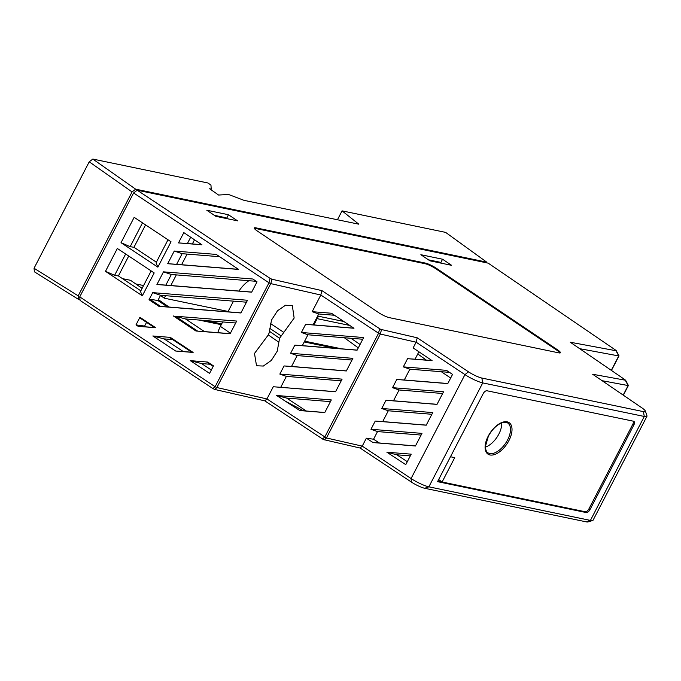 <?xml version="1.0" encoding="UTF-8"?>
<svg xmlns="http://www.w3.org/2000/svg" width="681" height="681" viewBox="0 0 681 681"><rect width="100%" height="100%" fill="white"/><g stroke="black" fill="none" stroke-linecap="round" stroke-linejoin="round"><path stroke-width="1.02" d="M628.367 385.437L625.635 380.253L592.666 374.261L641.894 407.859A10.819 1.941 -152.6 0 1 645.384 411.077A10.819 1.941 -152.6 0 1 643.383 411.622L481.833 378.049A10.819 1.941 -152.6 0 1 468.502 371.826L417.223 337.802L380.594 329.332L321.917 290.617L271.906 279.227L270.051 278.35L137.221 190.212L488.209 263.155L615.726 350.196L615.964 350.732L570.252 342.228L625.124 379.811M611.291 370.336L618.748 355.942L615.726 350.196M228.467 214.728L237.558 220.848L215.868 216.337L206.777 210.225L228.467 214.728L226.654 218.32M451.639 265.335L442.548 259.223L420.858 254.711L429.949 260.832L451.639 265.335M558.795 352.86A8.657 1.549 27.4 0 0 560.386 352.749A8.657 1.549 27.4 0 0 557.441 349.753L436.172 268.152A8.657 1.549 27.4 0 0 425.344 263.07L255.903 227.854A8.657 1.549 27.4 0 0 254.302 227.965A8.657 1.549 27.4 0 0 257.248 230.961L378.517 312.562A8.657 1.549 27.4 0 0 389.345 317.644L558.795 352.86M618.706 355.933L579.65 348.663M137.221 190.212L133.612 192.953L79.745 296.882L80.086 300.44L212.906 388.579L214.762 389.455L264.773 400.845L323.449 439.568L360.087 448.03L411.367 482.054A10.819 1.941 27.4 0 0 424.697 488.277L586.247 521.85A10.819 1.941 27.4 0 0 587.916 521.935L592.64 520.522A14.42 2.588 27.4 0 0 593.074 520.216L646.95 416.287A14.42 2.588 -152.6 0 1 644.294 416.474L482.744 382.901A14.42 2.588 -152.6 0 1 464.961 374.61L416.117 342.194L380.321 334.048L326.454 437.977L362.241 446.132L366.352 438.198L373.563 439.219L379.385 442.99L415.478 445.91M79.745 296.882L215.128 386.723L269.004 282.794L133.612 192.953M171.025 241.781L157.873 267.156L121.022 242.7L134.174 217.324L171.025 241.781M154.187 272.928L142.338 295.792L105.487 271.336L117.336 248.48L154.187 272.928M152.833 335.98L170.335 337.384L169.339 337.401L191.957 352.341L193.123 352.443L175.672 351.03L152.833 335.98L164.104 338.9L183.291 351.541L191.77 352.23M140.005 318.027L139.92 317.303L155.736 327.748L138.175 326.327L135.996 324.888L139.92 317.303L140.005 318.027L154.561 327.646L139.946 318.001M251.672 292.166L156.928 284.505L163.483 271.847L252.855 279.023L257.035 281.823L251.672 292.166M238.605 269.438L167.705 263.7L174.268 251.042L216.26 254.422L238.605 269.438M201.959 244.802L178.49 242.904L183.819 232.613L201.959 244.802M175.289 316.222L236.699 321.057L230.11 333.767L195.932 331L197.66 331.136L175.289 316.222L185.504 318.955L204.453 331.587L230.161 333.664M209.578 373.375L190.271 360.649L207.679 362.054L213.468 365.876L209.578 373.375M240.895 312.971L158.945 306.339L149.028 299.734L152.706 292.643L247.484 300.253L240.895 312.971M269.004 282.794L270.749 283.611L216.881 387.54L215.128 386.723M216.881 387.54L266.943 398.947L273.277 386.74L335.588 391.686M280.751 387.251L286.386 376.38L279.84 374.073L284.054 365.944L291.528 366.455L297.171 355.576L290.617 353.277L294.839 345.148L302.313 345.659L307.948 334.78L301.402 332.481L305.616 324.343L313.09 324.863L318.734 313.984L312.179 311.677L320.819 295.018L270.749 283.611M279.576 338.27L294.149 318.053L292.345 305.675L285.543 305.224L277.507 310.766L271.506 320.044L269.123 333.069L267.812 335.588L254.498 353.439L256.516 365.765L263.343 366.046L271.31 360.436L277.227 351.2L279.576 338.27L269.761 331.502M326.454 437.977L266.943 398.947L264.773 400.845M324.709 437.159L378.576 333.23L320.819 295.018L321.917 290.617M279.84 374.073L342.092 379.138L335.546 391.779L273.277 386.74M290.617 353.277L352.877 358.342L346.323 370.975L284.054 365.944M301.402 332.481L363.654 337.538L357.108 350.179L294.839 345.148M312.179 311.677L331.451 313.243L353.975 328.259L305.616 324.343M285.271 401.143L276.648 395.491L331.315 399.934L324.76 412.575L299.836 410.558L285.271 401.143L303.632 410.813L299.836 410.558M378.576 333.23L380.321 334.048M449.511 372.371L409.868 369.187L403.322 366.88L407.57 358.683L432.094 360.666L413.146 347.923L416.117 342.194L417.223 337.802M418.883 351.788L415.044 359.193L431.941 360.564M407.57 358.683L415.044 359.193M409.868 369.187L404.267 379.989L447.817 383.514M442.659 393.482L399.083 389.983L392.537 387.676L396.793 379.479L404.267 379.989M399.083 389.983L393.482 400.786L437.04 404.318M431.873 414.278L388.306 410.779L381.76 408.481L386.008 400.275L393.482 400.786M388.306 410.779L382.705 421.59L426.255 425.114M421.096 435.074L377.521 431.575L370.975 429.277L375.231 421.071L382.705 421.59M377.521 431.575L373.563 439.219M411.367 482.054L411.086 478.539L362.241 446.132L360.087 448.03M370.975 429.277L421.973 433.371L415.436 445.995L373.103 442.573L366.352 438.198M381.76 408.481L432.758 412.575L426.212 425.199L375.231 421.071M392.537 387.676L443.535 391.779L436.998 404.403L386.008 400.275M403.322 366.88L446.506 370.353L452.542 374.405L447.775 383.607L396.793 379.479M386.885 452.218L411.196 454.167L405.765 464.655L386.885 452.218L396.827 454.789L407.298 461.692M645.384 411.077L646.95 415.759A14.42 2.588 -152.6 0 1 646.95 416.287M623.183 395.091L628.129 385.548L602.106 380.705M468.502 371.826L464.961 374.61L411.086 478.539A14.42 2.588 27.4 0 0 428.868 486.83L590.418 520.412A14.42 2.588 27.4 0 0 592.64 520.522M633.517 421.224L486.975 390.766A3.78 2 123.9 0 0 483.195 393.635L437.568 481.663L586.179 512.546A3.78 2 123.9 0 0 589.959 509.669L633.875 424.953A3.78 2 123.9 0 0 633.824 421.326A3.78 2 123.9 0 0 633.517 421.224M633.151 421.147A3.652 1.932 -56.1 0 1 632.794 424.254L588.878 508.971A3.652 1.932 -56.1 0 1 585.217 511.746L442.097 482.003L454.729 457.632L450.482 456.747M437.951 480.922L442.097 482.003M441.731 481.705L438.649 479.577M501.693 422.927A17.672 9.364 -56.1 0 1 498.841 434.086A17.672 9.364 -56.1 0 1 485.4 447.128M450.66 378.032L441.279 371.707M334.831 348.289L304.245 341.93M198.852 320.027L221.265 324.684M256.277 281.313L171.357 274.494L165.849 285.118L251.723 292.072M219.665 256.711L182.133 253.69L176.626 264.322L238.435 269.327M190.671 237.218L187.411 243.526L201.78 244.692M142.499 222.849L130.165 246.658L133.953 247.297L156.383 262.185M133.953 247.297L145.572 224.883M125.653 253.996L114.621 275.286L118.417 275.933L140.839 290.813M118.417 275.933L128.726 256.039M235.694 322.99L185.504 318.955M246.479 302.194L160.58 295.29L157.856 300.525L167.466 306.918L240.946 312.868M209.961 364.25L201.55 363.569L211.323 370.013M172.625 339.581L164.104 338.9M154.374 327.535L145.802 326.837L144.627 326.063L146.543 322.36M324.811 412.49L303.632 410.813M330.438 401.637L286.616 398.07L306.297 410.992M286.386 376.38L341.215 380.832M346.365 370.89L291.528 366.455M297.171 355.576L351.992 360.036M357.15 350.094L302.313 345.659M307.948 334.78L362.777 339.24M353.822 328.157L313.09 324.863M318.734 313.984L334.482 315.26M410.311 455.878L396.827 454.789M379.385 442.99L373.103 442.573M286.616 398.07L276.648 395.491M248.871 280.717A22.72 12.037 123.9 0 0 238.971 291.034M217.809 332.668A22.72 12.037 123.9 0 1 220.389 326.378L222.687 321.943M227.939 311.813L233.464 301.147M206.675 362.071L213.204 366.387L206.675 362.071L207.679 362.054M201.55 363.569L190.271 360.649M183.291 351.541L175.672 351.03M169.339 337.401L191.957 352.341M144.627 326.063L135.996 324.888M145.802 326.837L138.175 326.327M155.736 327.748L154.561 327.646M165.849 285.118L156.928 284.505M163.483 271.847L171.357 274.494M176.626 264.322L167.705 263.7M174.268 251.042L182.133 253.69M187.411 243.526L178.49 242.904M130.165 246.658L121.022 242.7M157.873 267.156L156.017 262.875L168.003 239.772M142.338 295.792L140.482 291.511L151.156 270.919M114.621 275.286L105.487 271.336M204.453 331.587L197.66 331.136M157.856 300.525L149.769 299.206L149.028 299.734M167.466 306.918L160.665 306.467L149.769 299.206M160.665 306.467L158.945 306.339M152.706 292.643L160.58 295.29M440.735 262.806L442.548 259.223M628.129 385.548L627.908 385.046L628.129 385.548M618.748 355.942L618.527 355.431L618.748 355.942M254.345 228.39A8.657 1.549 -152.6 0 1 255.571 228.484L425.021 263.7A8.657 1.549 -152.6 0 1 435.849 268.782L557.118 350.383A8.657 1.549 -152.6 0 1 560.02 352.954M228.126 311.447L164.257 298.176L165.543 295.69M170.812 285.526L176.319 274.886M181.589 264.722L187.105 254.09M192.374 243.926L194.511 239.797M343.828 321.492L318.419 316.214L313.907 324.922M417.768 353.95L426.34 360.104M337.453 219.75L342.058 210.863L445.612 232.383L486.719 262.134L486.787 262.857M486.719 262.134L135.672 189.182L92.829 159.065L89.228 161.806L34.05 268.246L34.39 271.804L78.528 299.41L78.187 295.852L34.05 268.246M89.228 161.806L132.063 191.923L135.672 189.182M132.063 191.923L78.187 295.852M80.017 299.717L78.528 299.41M342.058 210.863L358.827 224.194L243.926 200.316L228.51 194.46L218.601 195.047L209.629 188.765L211.204 189.097L210.965 185.13L207.969 182.993L92.829 159.065M210.914 189.667L211.204 189.097M317.15 318.665L349.745 325.433M441.203 263.172L439.977 262.219L428.46 259.827M227.122 218.678L225.896 217.733L214.379 215.332M143.572 285.543L135.732 283.917M142.116 288.352L130.531 280.3L122.486 278.631M221.665 323.901L205.636 320.572M160.486 295.469L164.257 298.176M344.314 337.733L358.291 347.88M341.649 348.842L304.645 341.147M350.962 338.278L360.062 344.475M158.332 299.606L169.058 307.054M270.051 278.35L268.944 282.751M193.123 352.443L170.335 337.384M173.383 315.967L195.932 331M214.762 389.455L216.924 387.557M324.65 437.117L322.479 439.015M379.615 328.787L378.525 333.188M270.8 283.619L271.906 279.227M380.373 334.056L381.462 329.655M324.326 439.883L326.497 437.985M481.833 378.049L482.744 382.901L428.868 486.83L424.697 488.277M586.247 521.85L590.418 520.412L644.294 416.474L643.383 411.622M625.354 380.339L628.086 385.54M633.875 424.953L632.794 424.254M508.937 440.556A18.966 10.053 123.9 0 0 507.132 421.828A18.966 10.053 123.9 0 0 488.166 436.24A18.966 10.053 123.9 0 0 489.962 454.959A18.966 10.053 123.9 0 0 508.937 440.556M586.179 512.546L585.217 511.746M220.389 326.378L230.408 333.188M283.764 332.354L270.4 323.466M269.906 328.421L280.887 335.742M268.195 334.856L278.708 342.117M487.732 452.669A17.885 9.474 123.9 0 0 507.592 439.926A17.885 9.474 123.9 0 0 507.703 422.995C507.405 421.854 501.616 422.424 501.088 423.165C496.126 425.48 491.878 429.83 488.362 436.223L485.4 446.481C484.915 447.255 486.557 452.822 487.732 452.669M588.878 508.971L589.959 509.669M215.068 386.68L212.906 388.579M557.118 350.383L557.441 349.753M436.172 268.152L435.849 268.782M255.903 227.854L255.571 228.484M425.021 263.7L425.344 263.07M628.367 385.523L623.353 395.201M611.453 370.447L618.986 355.916M616.288 350.715L618.986 355.831"/></g></svg>
